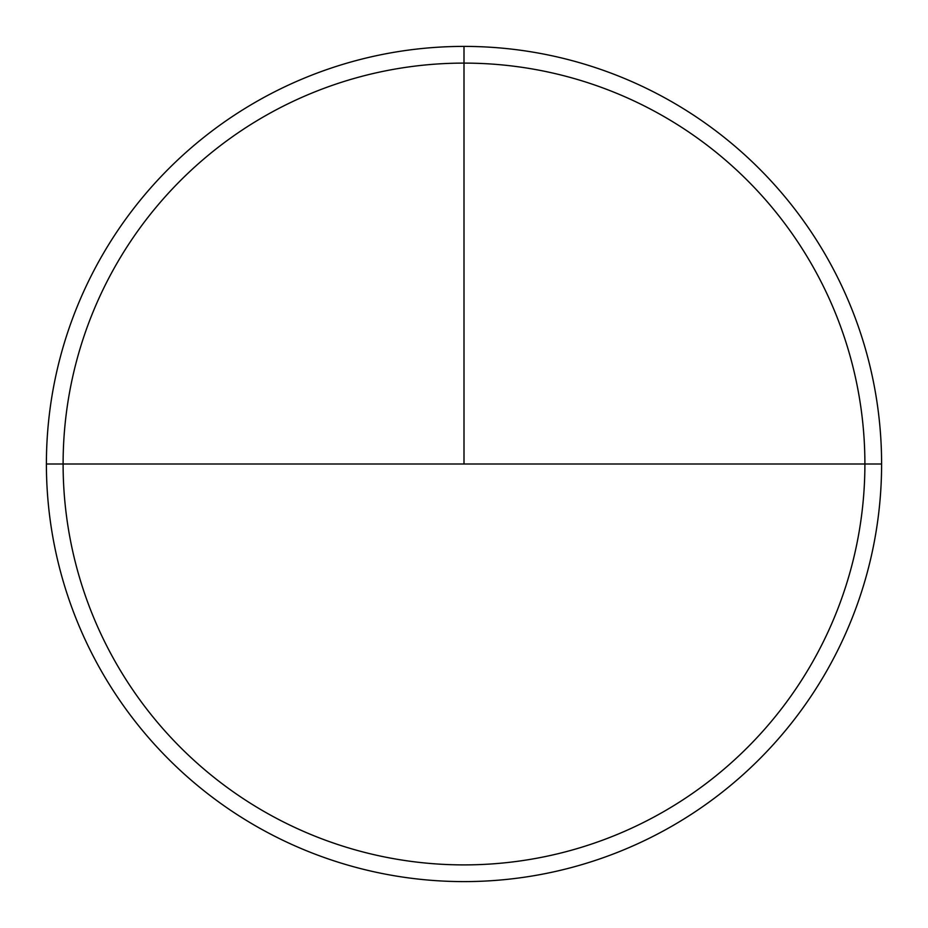 <?xml version="1.0" encoding="UTF-8"?>
<svg xmlns="http://www.w3.org/2000/svg" width="928" height="928" viewBox="0 0 928 928"><rect width="100%" height="100%" fill="white"/><g stroke="black" fill="none" stroke-linecap="round" stroke-linejoin="round"><path stroke-width="1.39" d="M464 864.896A400.896 400.896 0 0 1 63.104 464A400.896 400.896 0 0 1 464 63.104A400.896 400.896 0 0 1 864.896 464A400.896 400.896 0 0 1 464 864.896M464 881.6A417.6 417.6 0 0 1 46.4 464A417.6 417.6 0 0 1 464 46.4A417.6 417.6 0 0 1 881.6 464A417.6 417.6 0 0 1 464 881.6M864.896 464L46.4 464A417.6 417.6 0 0 1 464 46.4A417.6 417.6 0 0 1 881.6 464L864.896 464A400.896 400.896 0 0 0 464 63.104A400.896 400.896 0 0 0 63.104 464L46.4 464M464 46.4L464 464L464 46.4M464 464L63.104 464"/></g></svg>
